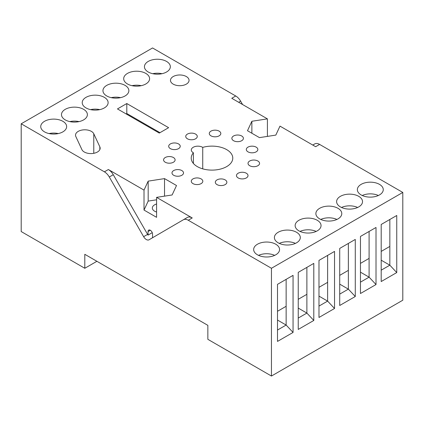 <?xml version="1.0" encoding="UTF-8"?>
<svg xmlns="http://www.w3.org/2000/svg" width="424" height="424" viewBox="0 0 424 424"><rect width="100%" height="100%" fill="white"/><g stroke="black" fill="none" stroke-linecap="round" stroke-linejoin="round"><path stroke-width="0.64" d="M164.533 196.137L164.533 178.61L148.177 181.138L144.017 190.111L108.369 169.531A9.778 5.645 60 0 1 111.713 172.462A9.778 5.645 60 0 1 113.272 174.714L147.605 234.393L148.056 235.097L148.056 231.557A3.18 1.834 60 0 1 148.713 230.105A3.18 1.834 60 0 1 151.161 230.953A3.18 1.834 60 0 1 152.55 234.149L152.55 237.694L152.995 237.509M148.056 235.097L152.248 232.681M271.45 268.275L271.45 376.04L402.8 300.208L402.8 192.443L271.45 268.275L188.261 220.242A9.778 5.645 -120 0 0 183.369 219.759L187.334 217.475A9.778 5.645 60 0 1 187.344 217.464A9.778 5.645 60 0 1 188.887 217.014A9.778 5.645 60 0 1 192.236 217.947L156.589 197.367L156.589 217.327L144.017 210.066L144.017 190.111M156.589 203.992A7.823 4.516 0 0 0 152.333 208.009A7.823 4.516 0 0 0 154.622 211.2A7.823 4.516 0 0 0 156.589 212.027M108.369 169.531L104.394 171.826A9.778 5.645 -120 0 1 109.297 177.009L143.63 236.687L147.605 234.393M156.589 197.367L172.128 194.966L176.511 185.521L164.533 178.61M187.344 217.464L183.369 219.759A9.778 5.645 -120 0 0 183.359 219.77L149.02 239.804A5.38 3.106 60 0 1 149.015 239.804A5.38 3.106 60 0 1 143.63 236.687M314.719 143.927L312.769 145.05L314.703 143.932A9.778 5.645 60 0 1 314.719 143.927A9.778 5.645 60 0 1 319.606 144.409L402.8 192.443M104.394 171.826L21.2 123.792L152.55 47.96L235.739 95.994L231.764 98.288L267.412 118.868L267.412 136.396M251.872 133.242L251.872 121.269L247.489 130.714L259.467 137.625L275.823 135.097L279.983 126.124L315.631 146.704L319.606 144.409M267.412 118.868L251.872 121.269M242.57 104.521L240.641 101.172A9.778 5.645 -120 0 0 235.739 95.994M21.2 123.792L21.2 231.557L84.8 268.275L96.9 261.29M156.589 199.794L148.177 201.098L148.177 181.138M376.014 284.541L360.458 293.519L360.458 236.444L376.014 227.465L376.014 284.541L369.097 277.158L360.458 272.166M355.275 296.514L355.275 239.438L339.719 248.422L339.719 305.492L355.275 296.514L348.358 289.131L339.719 284.144M334.536 251.411L334.536 308.486L318.981 317.47L318.981 260.394L334.536 251.411M313.797 320.459L313.797 263.389L298.242 272.367L298.242 329.443L313.797 320.459L306.881 313.076L298.242 308.089M277.503 284.34L293.053 275.361L293.053 332.437L277.503 341.415L277.503 284.34M381.197 224.471L396.753 215.493L396.753 272.568L381.197 281.547L381.197 224.471M271.45 376.04L207.85 339.322L207.85 325.351L84.8 254.31L84.8 268.275M369.097 231.456L369.097 277.158L360.458 282.146M348.358 243.429L348.358 289.131L339.719 294.118M334.536 308.486L327.62 301.104L318.981 296.116M327.62 255.402L327.62 301.104L318.981 306.091M306.881 267.38L306.881 313.076L298.242 318.069M286.142 279.352L286.142 325.049L277.503 320.062M293.053 332.437L286.142 325.049L277.503 330.042M396.753 272.568L389.836 265.186L381.197 260.193M389.836 219.484L389.836 265.186L381.197 270.173M369.097 258.396L360.458 263.389M348.358 270.369L339.719 275.361M327.62 282.347L318.981 287.334M306.881 294.32L298.242 299.307M286.142 306.292L277.503 311.28M389.836 246.424L381.197 251.411M58.321 133.571A12.953 7.478 0 0 0 49.062 133.571M141.277 85.68A12.953 7.478 0 0 0 132.018 85.68M162.016 73.702A12.953 7.478 0 0 0 152.757 73.702M120.538 97.653A12.953 7.478 0 0 0 111.279 97.653M99.799 109.625A12.953 7.478 0 0 0 90.54 109.625M79.06 121.598A12.953 7.478 0 0 0 69.801 121.598M274.688 255.365A12.953 7.478 0 0 0 258.534 255.365M295.427 243.392A12.953 7.478 0 0 0 279.278 243.392M316.166 231.419A12.953 7.478 0 0 0 300.017 231.419M336.905 219.441A12.953 7.478 0 0 0 320.756 219.441M357.644 207.469A12.953 7.478 0 0 0 341.495 207.469M378.383 195.496A12.953 7.478 0 0 0 374.403 194.25A12.953 7.478 0 0 0 362.234 195.496M126.108 113.913L126.797 113.515L159.981 132.675M62.853 121.301A12.953 7.478 0 0 0 48.734 119.679A12.953 7.478 0 0 0 40.736 126.585A12.953 7.478 0 0 0 44.531 131.875A12.953 7.478 0 0 0 58.65 133.496A12.953 7.478 0 0 0 66.648 126.585A12.953 7.478 0 0 0 62.853 121.301M145.808 73.405A12.953 7.478 0 0 0 131.689 71.783A12.953 7.478 0 0 0 123.691 78.694A12.953 7.478 0 0 0 127.486 83.984A12.953 7.478 0 0 0 141.605 85.6A12.953 7.478 0 0 0 149.603 78.694A12.953 7.478 0 0 0 145.808 73.405M166.547 61.432A12.953 7.478 0 0 0 152.428 59.81A12.953 7.478 0 0 0 144.436 66.722A12.953 7.478 0 0 0 148.225 72.006A12.953 7.478 0 0 0 162.344 73.628A12.953 7.478 0 0 0 170.342 66.722A12.953 7.478 0 0 0 166.547 61.432M125.069 85.378A12.953 7.478 0 0 0 110.95 83.756A12.953 7.478 0 0 0 102.953 90.667A12.953 7.478 0 0 0 106.747 95.957A12.953 7.478 0 0 0 120.867 97.578A12.953 7.478 0 0 0 128.864 90.667A12.953 7.478 0 0 0 125.069 85.378M104.331 97.35A12.953 7.478 0 0 0 90.211 95.729A12.953 7.478 0 0 0 82.214 102.64A12.953 7.478 0 0 0 86.008 107.929A12.953 7.478 0 0 0 100.128 109.551A12.953 7.478 0 0 0 108.125 102.64A12.953 7.478 0 0 0 104.331 97.35M83.592 109.323A12.953 7.478 0 0 0 69.472 107.707A12.953 7.478 0 0 0 61.475 114.613A12.953 7.478 0 0 0 65.27 119.902A12.953 7.478 0 0 0 79.389 121.524A12.953 7.478 0 0 0 87.386 114.613A12.953 7.478 0 0 0 83.592 109.323M275.775 244.229A12.953 7.478 0 0 0 261.656 242.608A12.953 7.478 0 0 0 253.658 249.519A12.953 7.478 0 0 0 257.453 254.803A12.953 7.478 0 0 0 271.572 256.425A12.953 7.478 0 0 0 279.564 249.519A12.953 7.478 0 0 0 275.775 244.229M296.514 232.257A12.953 7.478 0 0 0 282.395 230.635A12.953 7.478 0 0 0 274.397 237.541A12.953 7.478 0 0 0 278.192 242.83A12.953 7.478 0 0 0 292.311 244.452A12.953 7.478 0 0 0 300.309 237.541A12.953 7.478 0 0 0 296.514 232.257M317.253 220.279A12.953 7.478 0 0 0 303.134 218.662A12.953 7.478 0 0 0 295.136 225.568A12.953 7.478 0 0 0 298.931 230.857A12.953 7.478 0 0 0 313.05 232.479A12.953 7.478 0 0 0 321.048 225.568A12.953 7.478 0 0 0 317.253 220.279M337.992 208.306A12.953 7.478 0 0 0 323.872 206.684A12.953 7.478 0 0 0 315.875 213.595A12.953 7.478 0 0 0 319.67 218.885A12.953 7.478 0 0 0 333.789 220.507A12.953 7.478 0 0 0 341.786 213.595A12.953 7.478 0 0 0 337.992 208.306M358.731 196.333A12.953 7.478 0 0 0 344.611 194.711A12.953 7.478 0 0 0 336.614 201.623A12.953 7.478 0 0 0 340.408 206.912A12.953 7.478 0 0 0 354.528 208.534A12.953 7.478 0 0 0 362.525 201.623A12.953 7.478 0 0 0 358.731 196.333M379.469 184.361A12.953 7.478 0 0 0 365.35 182.739A12.953 7.478 0 0 0 357.353 189.65A12.953 7.478 0 0 0 361.147 194.939A12.953 7.478 0 0 0 375.267 196.556A12.953 7.478 0 0 0 383.264 189.65A12.953 7.478 0 0 0 379.469 184.361M195.581 134.09A5.766 3.328 0 0 0 189.295 133.369A5.766 3.328 0 0 0 185.733 136.443A5.766 3.328 0 0 0 187.424 138.796A5.766 3.328 0 0 0 193.71 139.523A5.766 3.328 0 0 0 197.271 136.443A5.766 3.328 0 0 0 195.581 134.09M219.129 131.133A5.766 3.328 0 0 0 212.843 130.412A5.766 3.328 0 0 0 209.281 133.486A5.766 3.328 0 0 0 210.972 135.839A5.766 3.328 0 0 0 217.258 136.565A5.766 3.328 0 0 0 220.819 133.486A5.766 3.328 0 0 0 219.129 131.133M241.712 135.993A5.766 3.328 0 0 0 235.426 135.272A5.766 3.328 0 0 0 231.864 138.351A5.766 3.328 0 0 0 233.555 140.704A5.766 3.328 0 0 0 239.841 141.425A5.766 3.328 0 0 0 243.403 138.351A5.766 3.328 0 0 0 241.712 135.993M256.154 147.133A5.766 3.328 0 0 0 249.869 146.412A5.766 3.328 0 0 0 246.307 149.487A5.766 3.328 0 0 0 247.998 151.845A5.766 3.328 0 0 0 254.283 152.566A5.766 3.328 0 0 0 257.845 149.487A5.766 3.328 0 0 0 256.154 147.133M257.872 161.014A5.766 3.328 0 0 0 251.586 160.288A5.766 3.328 0 0 0 248.024 163.367A5.766 3.328 0 0 0 249.715 165.72A5.766 3.328 0 0 0 256.001 166.441A5.766 3.328 0 0 0 259.562 163.367A5.766 3.328 0 0 0 257.872 161.014M246.323 173.225A5.766 3.328 0 0 0 240.037 172.504A5.766 3.328 0 0 0 236.475 175.578A5.766 3.328 0 0 0 238.166 177.937A5.766 3.328 0 0 0 244.452 178.658A5.766 3.328 0 0 0 248.013 175.578A5.766 3.328 0 0 0 246.323 173.225M225.171 179.893A5.766 3.328 0 0 0 218.885 179.172A5.766 3.328 0 0 0 215.323 182.246A5.766 3.328 0 0 0 217.014 184.604A5.766 3.328 0 0 0 223.3 185.325A5.766 3.328 0 0 0 226.861 182.246A5.766 3.328 0 0 0 225.171 179.893M201.13 178.902A5.766 3.328 0 0 0 194.844 178.181A5.766 3.328 0 0 0 191.282 181.255A5.766 3.328 0 0 0 192.973 183.608A5.766 3.328 0 0 0 199.259 184.334A5.766 3.328 0 0 0 202.82 181.255A5.766 3.328 0 0 0 201.13 178.902M181.838 170.559A5.766 3.328 0 0 0 175.552 169.839A5.766 3.328 0 0 0 171.99 172.918A5.766 3.328 0 0 0 173.681 175.271A5.766 3.328 0 0 0 179.967 175.992A5.766 3.328 0 0 0 183.528 172.918A5.766 3.328 0 0 0 181.838 170.559M178.536 143.927A5.766 3.328 0 0 0 172.25 143.206A5.766 3.328 0 0 0 168.694 146.285A5.766 3.328 0 0 0 170.379 148.638A5.766 3.328 0 0 0 176.665 149.359A5.766 3.328 0 0 0 180.227 146.285A5.766 3.328 0 0 0 178.536 143.927M186.337 76.548A9.286 5.364 0 0 0 176.214 75.387A9.286 5.364 0 0 0 170.48 80.337A9.286 5.364 0 0 0 173.199 84.132A9.286 5.364 0 0 0 183.322 85.293A9.286 5.364 0 0 0 189.056 80.337A9.286 5.364 0 0 0 186.337 76.548M126.797 113.515L126.797 103.535L117.464 108.926L159.286 133.072L168.619 127.682L126.797 103.535M81.901 149.614A9.286 5.364 0 0 0 92.088 153.536A9.286 5.364 0 0 0 100.159 148.22A9.286 5.364 0 0 0 99.841 146.837L93.778 133.772A9.286 5.364 0 0 0 83.597 129.845A9.286 5.364 0 0 0 75.52 135.161A9.286 5.364 0 0 0 75.838 136.549L81.901 149.614M193.402 163.468L193.402 152.773A20.776 11.994 0 0 0 191.224 158.12A20.776 11.994 0 0 0 197.308 166.6A20.776 11.994 0 0 0 219.95 169.197A20.776 11.994 0 0 0 232.776 158.12A20.776 11.994 0 0 0 226.692 149.635A20.776 11.994 0 0 0 202.736 147.382A6.604 3.811 0 0 0 194.515 146.699A6.604 3.811 0 0 0 192.226 148.024A6.604 3.811 0 0 0 191.293 149.974A6.604 3.811 0 0 0 193.402 152.773M202.736 168.853L202.736 147.382M165.259 162.233A5.766 3.328 0 0 0 171.545 162.954A5.766 3.328 0 0 0 175.107 159.88A5.766 3.328 0 0 0 173.416 157.527A5.766 3.328 0 0 0 167.13 156.801A5.766 3.328 0 0 0 163.569 159.88A5.766 3.328 0 0 0 165.259 162.233M148.177 201.098L144.017 210.066M148.056 231.557L150.303 230.258M109.297 177.009L113.272 174.714M192.236 217.947L188.261 220.242M240.641 101.172L238.707 102.295M99.841 149.608L99.841 146.837M93.778 133.772L93.778 153.313"/></g></svg>
